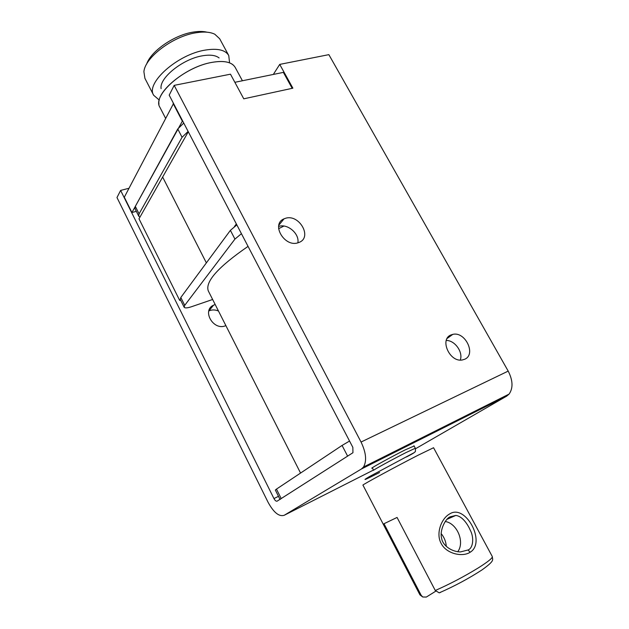 <?xml version="1.0" encoding="UTF-8"?>
<svg xmlns="http://www.w3.org/2000/svg" width="629" height="629" viewBox="0 0 629 629"><rect width="100%" height="100%" fill="white"/><g stroke="black" fill="none" stroke-linecap="round" stroke-linejoin="round"><path stroke-width="0.94" d="M161.11 88.634C159.082 78.051 182.772 58.929 202.373 55.816C210.086 54.503 215.661 55.21 219.089 57.939M165.537 118.197L159.908 107.3C151.77 95.561 184.218 66.863 212.012 62.373C186.892 66.493 156.244 91.103 158.988 104.178M159.286 100.074L153.673 95.27C145.37 83.177 177.575 54.298 205.408 50.061C217.626 48.134 225.41 49.95 228.752 55.517L229.577 62.861M228.752 55.517L219.678 38.754L214.827 34.241C210.283 31.985 204.048 31.489 196.122 32.755C173.085 36.089 144.772 57.553 143.907 71.792L144.914 78.334L153.673 95.27M146.612 64.166C150.756 51.232 174.351 34.878 193.315 32.079C198.646 31.206 203.206 31.246 207.004 32.189M233.139 64.913C228.909 61.493 221.864 60.643 212.012 62.373C224.215 60.329 231.944 62.019 235.207 67.429L242.424 80.756M450.262 516.794C445.709 518.17 439.16 530.538 441.707 538.621C442.368 544.274 450.183 551.664 460.428 551.932L468.023 549.982C473.228 548.229 474.242 537.394 470.233 530.145C468.165 525.309 462.858 516.26 455.797 515.442L450.262 516.794M470.178 552.238C462.284 557.443 446.268 553.693 441.188 543.495C435.551 533.573 441.424 518.304 449.672 513.94C465.436 503.412 486.516 542.402 470.178 552.238L468.023 549.982M445.238 521.496C457.149 523.273 465.059 542.198 457.715 551.759M440.559 592.384L439.223 592.856L435.276 590.497L397.064 517.447L383.997 523.729L421.139 595.231L422.751 597L426.328 597.063L435.724 591.205M446.299 546.404C445.953 541.608 444.239 537.339 441.173 533.604M283.773 219.136L283.042 219.364M241.434 233.689L234.939 239.099L184.729 305.332L184.148 307.219C184.902 308.257 187.348 308.1 191.491 306.732L212.633 299.483M188.11 131.43L182.08 137.287L139.064 213.86L138.742 216.195L139.937 217.147M138.742 216.195L135.015 208.718L135.321 206.351L139.064 213.86M182.08 137.287L177.755 128.961L135.321 206.351M177.755 128.961L183.747 123.064M184.148 307.219L180.256 299.42L180.814 297.486L184.729 305.332M234.939 239.099L230.395 230.348L180.814 297.486M230.395 230.348L236.85 224.899M279.984 499.332L275.353 490.046L276.469 489.103L281.194 498.561L280.047 499.457M281.194 498.561L347.617 456.127L342.066 445.442L276.469 489.103M342.066 445.442L349.543 441.039M460.286 360.055C463.306 352.122 454.806 340.265 446.276 340.454M451.048 334.919L452.786 334.376C465.232 331.137 476.507 354.559 464.642 359.269L462.441 359.937C449.798 362.752 439.191 339.173 451.048 334.919M297.871 242.818C299.624 233.681 287.477 223.271 278.702 226.424L278.623 226.448M285.283 218.373C299.089 213.467 312.857 237.463 298.979 242.44L298.272 242.7C284.693 247.842 270.604 224.113 284.009 218.853L285.283 218.373M208.797 311.001L209.929 310.522C212.688 309.617 215.543 309.783 218.483 311.025M225.874 325.618L225.41 325.806C213.262 330.862 201.587 310.356 213.569 305.151L215.189 304.522M414.118 446.008L405.052 449.947C391.513 456.733 370.717 468.18 371.786 468.228L372.447 468.07M120.619 190.422L116.978 197.553L268.111 502.351C273.741 512.611 279.111 516.92 284.229 515.277L361.416 468.998L363.515 467.017C366.927 460.955 366.109 452.628 361.054 442.045L174.178 85.363L169.193 95.144L352.845 447.368L352.94 452.723L277.177 501.124C276.17 501.486 275.093 500.637 273.945 498.561L120.619 190.422L128.976 188.275M174.178 85.363L230.481 74.183L243.769 98.824L292.878 88.178L279.724 64.402L328.857 54.644L508.201 371.102C512.942 380.451 513.248 388.109 509.105 394.076L506.683 396.128L415.525 448.736M279.724 64.402L273.717 73.805L273.992 74.301M180.617 300.135L179.705 300.442L139.001 218.806L162.644 177.064L206.367 262.883L162.644 177.064L188.291 131.775M234.436 226.542L236.355 223.955M179.705 300.442L180.342 299.585M136.32 211.344L131.925 212.539L124.306 197.223L173.541 103.494M234.861 82.305L283.372 72.382L292.186 88.327M131.925 212.539L182.567 120.792M173.172 103.573L182.19 120.87M300.56 473.071L208.278 290.873C205.015 281.721 218.279 266.893 248.046 246.387M278.6 228.697L283.931 226.047M435.276 590.497C449.924 584.042 464.328 576.471 478.496 567.775C488.12 561.689 492.719 557.947 492.303 556.555L433.562 447.73L418.206 455.168C395.9 466.561 361.188 485.407 362.949 485.116L419.936 594.869L421.139 595.231M379.586 472.505C364.6 480.1 361.148 481.507 369.231 476.711L414.181 452.644M372.297 467.772L373.626 470.311C372.612 470.303 392.858 459.201 406.012 452.566L415.313 448.241L413.961 445.709M284.229 515.277L373.484 470.044M361.416 468.998L506.683 396.128M361.054 442.045L508.201 371.102M273.945 498.561L278.49 496.328M455.797 515.442L447.085 519.279M439.223 592.856C454.539 586.149 468.809 578.491 482.034 569.89C495.518 560.187 492.397 559.936 492.303 556.555M422.751 597L419.936 594.869M415.313 448.241C415.62 450.875 415.478 452.109 414.881 451.936C414.33 452.408 415.085 452.558 406.358 457.016M452.786 334.376L447.117 338.481M363.515 467.017L509.105 394.076M213.569 305.151L208.812 310.985M284.009 218.853L278.836 225.19"/></g></svg>
